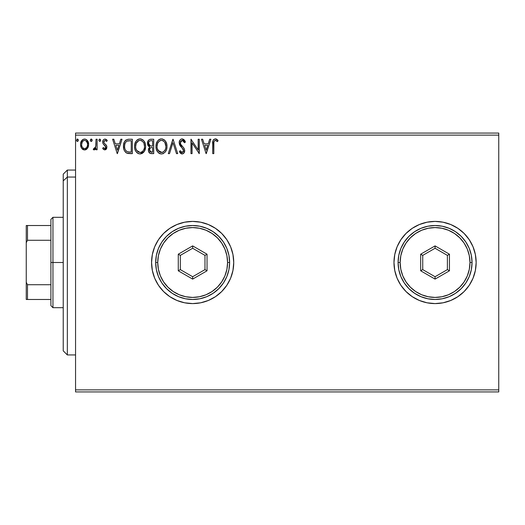 <?xml version="1.0" encoding="UTF-8"?>
<svg xmlns="http://www.w3.org/2000/svg" width="525" height="525" viewBox="0 0 525 525"><rect width="100%" height="100%" fill="white"/><g stroke="black" fill="none" stroke-linecap="round" stroke-linejoin="round"><path stroke-width="0.79" d="M475.361 254.487L476.155 262.5L475.361 254.487L473.025 246.776L469.225 239.676L464.12 233.448L457.892 228.336L450.791 224.543L443.08 222.2L435.067 221.412L427.048 222.2L419.344 224.543L412.237 228.336L406.015 233.448L400.903 239.676L397.103 246.776L394.767 254.487L393.98 262.5A41.088 41.088 0 0 0 412.21 296.645L419.344 300.457L427.048 302.8L435.067 303.588L443.08 302.8L450.791 300.457L457.892 296.664L464.12 291.552L469.225 285.324L473.025 278.224L475.361 270.513L476.155 262.5A41.088 41.088 0 0 1 435.067 303.588A41.088 41.088 0 0 1 393.98 262.5L394.767 270.513L397.103 278.224L400.903 285.324L406.015 291.552L412.237 296.664L406.015 291.552M412.263 296.678A41.088 41.088 0 0 0 469.212 285.351L468.464 286.433M469.245 285.305A41.088 41.088 0 0 0 473.018 278.243M151.567 262.5A41.088 41.088 0 0 0 192.655 303.588A41.088 41.088 0 0 0 233.737 262.5A41.088 41.088 0 0 1 192.655 303.588A41.088 41.088 0 0 1 151.567 262.5L152.355 270.513L154.691 278.224L158.491 285.324L163.597 291.552L169.824 296.664L176.932 300.457L184.636 302.8L192.655 303.588L200.668 302.8L208.373 300.457L215.48 296.664L221.707 291.552L226.813 285.324L230.613 278.224L232.949 270.513L233.737 262.5L232.949 254.487L230.613 246.776L226.813 239.676L221.707 233.448L215.48 228.336L208.373 224.543L200.668 222.2L192.655 221.412L184.636 222.2L176.932 224.543L169.824 228.336L163.597 233.448L158.491 239.676L154.691 246.776L152.355 254.487L151.567 262.5A41.088 41.088 0 0 1 192.655 221.412A41.088 41.088 0 0 1 233.737 262.5A41.088 41.088 0 0 0 230.619 246.802M75.554 391.926L498.75 391.926L75.554 391.926L75.554 135.128L498.75 135.128L498.75 389.872L75.554 389.872L75.554 391.926M498.75 133.074L75.554 133.074L75.554 389.872L498.75 389.872L498.75 391.926L498.75 135.128L75.554 135.128L75.554 133.074L498.75 133.074L498.75 135.128L498.75 133.074M87.57 148.194L88.39 146.409L88.587 143.528L87.655 140.897L86.369 139.552L84.584 139.053L82.806 139.558L80.765 142.61L80.548 144.959L81.126 147.341L82.176 148.897L83.698 149.815L85.477 149.815L86.999 148.89L88.646 144.467C88.672 141.481 87.321 139.676 84.584 139.053C81.854 139.683 80.502 141.481 80.535 144.467L81.605 148.201L84.584 149.933L87.57 148.194M96.016 139.237L97.125 139.237L96.016 139.237L95.767 146.737L95.189 148.083L94.461 148.621L93.778 148.457L93.253 149.572L94.749 149.763L96.016 148.201L96.016 149.75L97.125 149.75L97.125 139.237L97.125 149.75L97.125 139.237L96.016 139.237L95.845 146.377L93.253 149.572L94.093 149.933L96.016 148.201L96.016 149.75L97.125 149.75L96.016 149.75M104.79 149.933L106.398 149.015L106.877 146.757L106.28 145.136L104.022 143.036L103.845 141.448L105.112 140.346L106.634 141.455L107.264 140.477L106.312 139.466L104.987 139.053L103.727 139.506L102.966 140.536L102.657 142.091L103.018 143.719L105.774 146.98L104.961 148.608L103.307 147.538L102.657 148.437L103.563 149.435L104.79 149.933L106.897 147.177L106.542 145.556L104.022 143.036L103.76 142.039L105.112 140.346L106.634 141.455L107.264 140.477L104.987 139.053C103.425 139.388 102.644 140.398 102.657 142.091L103.018 143.719L105.525 146.272L105.787 147.23L104.724 148.641L103.307 147.538L102.657 148.437L104.79 149.933M128.678 139.243L125.974 139.998L124.399 141.947L123.552 144.985L123.802 149.021L124.609 151.056L126.518 152.985L128.422 153.53L132.339 153.622L132.339 139.237L128.999 139.237C125.16 139.762 123.322 142.098 123.487 146.245C123.322 149.198 124.405 151.482 126.742 153.103L132.339 153.622L132.339 139.237L132.339 153.622L130.161 153.622M150.478 139.256L153.727 139.237L150.111 139.315L148.798 139.972L147.919 141.159L147.591 144.46L148.332 146.002L149.723 147L148.45 149.192L148.568 151.43L149.993 153.313L153.727 153.622L153.727 139.237L153.727 153.622L153.727 139.237L150.852 139.237C148.601 139.584 147.472 140.943 147.459 143.318L149.723 147L148.378 150.058C148.398 152.322 149.5 153.51 151.692 153.622L153.727 153.622L151.692 153.622M169.496 153.622L168.289 153.622L172.896 139.237L168.289 153.622L169.496 153.622L172.994 142.708L176.485 153.622L177.693 153.622L173.086 139.237L177.693 153.622L173.086 139.237L168.289 153.622L169.496 153.622L172.994 142.708L176.485 153.622L177.693 153.622L176.485 153.622M198.155 139.237L198.155 149.94L190.969 139.237L190.969 153.622L192.071 153.622L192.071 142.892L199.264 153.622L199.264 139.237L198.155 139.237L199.264 139.237L198.155 139.237L198.155 149.94L190.969 139.237L190.969 153.622L192.071 153.622L192.071 142.892L199.264 153.622L199.264 139.237L199.027 153.622M213.826 144.053L213.951 141.835L214.627 140.608L215.742 140.405L217.507 141.638L218.065 140.529L216.891 139.388L215.348 138.869L213.865 139.388L213.006 140.72L212.723 153.622L213.826 153.622L213.826 144.053C213.491 142.288 214.003 141.054 215.362 140.346L217.507 141.638L218.065 140.529L215.348 138.869C213.157 139.617 212.277 141.297 212.723 143.909L212.723 153.622L213.826 153.622L213.892 142.268M209.672 139.237L210.879 139.237L206.266 153.622L210.879 139.237L209.672 139.237L208.195 143.85L204.159 143.85L202.676 139.237L201.475 139.237L206.082 153.622L210.879 139.237L209.672 139.237L208.195 143.85L204.159 143.85L202.676 139.237L201.475 139.237L206.082 153.622L201.475 139.237L202.676 139.237M182.201 138.869L180.902 139.237L179.937 140.188L179.169 142.761L179.878 145.32L183.422 149.704L183.514 151.338L182.766 152.362L181.473 152.329L180.213 150.668L179.353 151.554L180.416 153.175L182.129 153.989L184.085 152.867L184.662 150.065L183.901 148.089L180.639 144.191L180.397 141.914L181.086 140.812L182.287 140.346L183.717 141.218L184.537 142.741L185.437 142.013L183.855 139.493L182.201 138.869C180.2 139.309 179.189 140.608 179.169 142.761L183.593 150.695L182.142 152.513L180.213 150.668L179.353 151.554L182.129 153.989C183.862 153.615 184.715 152.499 184.695 150.629L184.131 148.444L180.639 144.191L180.272 142.78L182.287 140.346L184.537 142.741L185.437 142.013L182.201 138.869M166.996 146.363C167.048 142.275 165.198 139.775 161.451 138.869C157.703 139.808 155.866 142.327 155.938 146.436C155.866 150.583 157.73 153.103 161.536 153.989C165.257 153.011 167.081 150.465 166.996 146.363L166.688 143.811L165.29 140.923L163.892 139.591L161.451 138.869L159.009 139.611L157.625 140.963L156.24 143.87L155.938 146.436L156.24 149.021L157.27 151.403L159.062 153.274L161.214 153.976L163.295 153.595L165.355 151.863L166.537 149.468L166.983 147.013M145.615 146.363L145.3 143.811L143.903 140.923L142.505 139.591L140.063 138.869L137.622 139.611L136.237 140.963L134.853 143.87L134.551 146.436L134.853 149.021L135.883 151.403L137.675 153.274L140.149 153.989L142.249 153.418L143.968 151.863L145.156 149.468L145.615 146.37C145.661 142.275 143.817 139.775 140.063 138.869C136.316 139.808 134.479 142.327 134.551 146.436C134.479 150.583 136.343 153.103 140.149 153.989C143.876 153.011 145.694 150.465 145.615 146.363M120.809 139.237L122.017 139.237L117.403 153.622L122.017 139.237L120.809 139.237L119.332 143.85L115.297 143.85L113.813 139.237L112.612 139.237L117.219 153.622L122.017 139.237L120.809 139.237L119.332 143.85L115.297 143.85L113.813 139.237L112.612 139.237L117.219 153.622L112.612 139.237L113.813 139.237M100.629 140.254L99.704 139.053L98.785 140.254L99.704 141.455L100.629 140.254L99.704 139.053L98.785 140.254L99.704 141.455L100.629 140.254M92.144 140.254L91.921 139.46L91.022 139.086L90.353 140.667L91.015 141.422L91.921 141.048L92.144 140.254L91.225 139.053L90.307 140.254L91.225 141.455L92.144 140.254M78.317 140.254L78.094 139.46L77.188 139.086L76.525 140.667L77.188 141.422L78.094 141.048L78.317 140.254L77.398 139.053L76.479 140.254L77.398 141.455L78.317 140.254M393.98 262.5A41.088 41.088 0 0 1 435.067 221.412A41.088 41.088 0 0 1 476.155 262.5L475.801 267.862M464.12 233.448L464.651 233.986M230.6 246.757A41.088 41.088 0 0 0 226.833 239.695M226.8 239.649A41.088 41.088 0 0 0 169.851 228.323M158.491 239.676A41.088 41.088 0 0 0 154.691 246.776M175.081 225.356L169.838 228.329M163.597 291.552L169.824 296.664M172.403 298.252L176.479 300.267M221.707 291.552L222.16 291.093M476.155 262.5A41.088 41.088 0 0 0 469.245 239.695M469.212 239.649A41.088 41.088 0 0 0 412.263 228.323M412.21 228.355A41.088 41.088 0 0 0 397.103 246.776M424.43 222.81L420.912 223.926M420.912 301.074L427.048 302.8M464.12 291.552L464.651 291.014M213.826 153.622L212.723 153.622M212.73 143.213L212.75 142.544M212.756 142.452L212.815 141.743M212.828 141.599L212.887 141.232M213.052 140.608L213.268 140.123M213.544 139.716L213.865 139.388M215.145 138.882L215.558 138.882M215.762 138.908L216.156 139.007M216.162 139.013L216.891 139.388M217.796 140.221L217.507 141.638L215.224 140.359M216.274 140.667L215.362 140.346M214.108 141.31L213.951 141.829M206.181 150.15L204.632 145.32L207.723 145.32L206.181 150.15L204.632 145.32L207.723 145.32L206.181 150.15M192.071 153.622L190.969 153.622L191.218 139.237M184.531 140.247L184.931 140.91M184.957 140.956L185.187 141.428M185.437 142.013L184.537 142.741L184.177 141.953M182.713 140.411L181.847 140.398M180.272 142.787L180.298 143.148M180.364 143.496L180.895 144.624M181.191 145.044L181.958 145.957M181.965 145.963L182.47 146.488M182.857 146.882L183.225 147.282M184.688 150.924L184.688 150.347M184.662 151.213L184.557 151.784M184.544 151.817L184.078 152.867M181.637 153.93L180.154 152.86M179.353 151.554L180.213 150.668L180.383 150.977M180.954 151.863L181.965 152.499M182.759 152.362L183.514 151.338M183.199 149.251L182.595 148.463M181.099 146.921L180.679 146.442M180.652 146.409L180.246 145.884M179.583 144.716L179.353 144.073M179.596 140.779L180.364 139.67M180.922 139.223L181.519 138.961M180.639 144.191L180.482 143.857M166.983 147.033L166.924 147.663M166.825 148.299L166.543 149.461M166.353 149.993L166.071 150.655M165.349 151.863L164.942 152.355M163.282 153.602L162.809 153.786M160.243 153.812L159.528 153.536M159.062 153.274L158.452 152.808M158.071 152.44L156.47 149.776M156.207 148.883L156.01 147.742M156.01 145.149L156.109 144.46M156.424 143.24L156.647 142.656M157.27 141.468L157.612 140.976M158.032 140.464L158.642 139.88M159.016 139.604L159.475 139.335M160.184 139.053L160.788 138.915M162.113 138.915L162.73 139.053M164.03 139.683L164.863 140.418M165.283 140.917L165.644 141.428M165.821 141.704L166.261 142.57M166.392 142.892L166.688 143.804M156.653 142.643L156.24 143.87M156.01 145.143L155.958 145.786M155.938 146.436L155.958 147.085M161.227 140.352L161.49 140.346C164.476 141.094 165.946 143.102 165.893 146.37L165.841 145.359M162.002 140.378L163.052 140.713L162.002 140.378M163.649 141.094L164.909 142.544M164.837 142.439L165.893 146.37C165.959 149.671 164.489 151.718 161.49 152.513C158.471 151.751 156.988 149.723 157.041 146.436L157.06 146.961L157.041 146.436C156.975 143.122 158.452 141.087 161.49 140.346M165.329 149.435L164.443 150.944M157.1 147.479L157.06 146.961M158.097 150.406L162.008 152.473L160.466 152.355L158.885 151.371L157.29 148.496M159.974 140.687L160.46 140.497M158.937 141.402L157.861 142.833M157.618 143.364L159.16 141.212M157.29 144.362L157.041 146.436L157.612 143.377M165.729 144.657L165.651 144.322M162.212 152.434L162.803 152.23M162.993 152.138L162.008 152.473M165.073 149.986L163.439 151.876M165.834 147.413L165.651 148.437M151.331 153.608L150.393 153.464M149.947 153.293L149.402 152.893M149.185 152.657L148.818 152.073M148.562 151.39L148.424 150.767M148.687 148.365L148.45 149.192M149.402 147.282L149.461 146.875M149.212 146.737L148.746 146.416L149.212 146.737M148.326 145.996L147.584 144.46M148.792 139.985L147.525 142.433M148.299 140.523L147.919 141.159M147.787 145.09L148.004 145.53M149.015 144.92L149.559 145.51L148.667 144.145L148.752 142.249L148.562 143.318C148.667 141.553 149.599 140.687 151.351 140.713L152.618 140.713L152.618 146.062L150.301 145.891L152.06 146.062L150.301 145.891L148.562 143.318L148.621 143.968M151.266 152.138L149.487 150.032L149.586 150.852L149.487 150.032C149.54 148.358 150.399 147.525 152.053 147.538L151.029 147.63L152.618 147.538L152.618 152.145L149.966 151.587L150.531 151.987M150.55 147.807L151.029 147.63M149.75 148.732L149.487 150.032L150.143 148.129M149.914 145.733L149.559 145.51M149.848 140.943L150.518 140.766M148.752 142.249L148.969 141.783M149.966 151.587L149.586 150.852M152.053 147.538L152.618 147.538L152.618 152.145L151.469 152.145M145.596 147.033L144.329 151.312M144.322 151.318L140.149 153.989M138.862 153.812L137.064 152.808M136.841 152.598L135.89 151.423M135.266 150.242L134.853 149.021M134.82 148.883L134.623 147.742M134.623 145.136L134.722 144.46M135.043 143.24L135.26 142.656M135.877 141.474L136.224 140.976M136.657 140.451L137.261 139.88M137.629 139.604L138.088 139.335M138.797 139.053L139.407 138.915M140.063 138.869L140.392 138.882M140.726 138.915L141.343 139.053M142.643 139.683L143.489 140.438M143.903 140.923L144.263 141.428M144.434 141.704L144.874 142.577M145.005 142.892L145.3 143.811M141.907 153.595L142.249 153.418M143.555 152.362L143.968 151.863M136.231 143.364L138.587 140.687L137.773 141.212M139.84 140.352L140.103 140.346C143.089 141.094 144.559 143.102 144.506 146.37L144.454 145.359M140.359 140.352L142.045 140.943L143.522 142.544M143.935 143.345L144.506 146.37C144.572 149.671 143.108 151.718 140.103 152.513L138.147 151.889L136.71 150.406L140.103 152.513C137.084 151.751 135.607 149.723 135.66 146.436L135.673 146.961L135.66 146.436C135.588 143.122 137.071 141.087 140.103 140.346M135.713 147.479L135.673 146.961M137.55 141.402L136.474 142.833M135.903 144.362L135.66 146.436L136.224 143.377M144.342 144.657L144.263 144.322M141.671 140.713L141.12 140.497M140.103 152.513L140.621 152.473L140.103 152.513M140.825 152.434L141.415 152.23M141.606 152.138L140.621 152.473M143.942 149.435L144.263 148.437L143.469 150.36L142.052 151.876M143.476 150.353L143.686 149.986M128.422 153.53L127.91 153.458M127.562 153.385L127.142 153.261M126.21 152.801L125.639 152.355M124.176 150.163L123.808 149.048M123.795 148.988L123.644 148.267M123.487 146.245L123.506 145.615M123.506 145.596L123.552 144.985M124.136 142.531L123.926 143.122M124.392 141.953L124.701 141.396M124.714 141.376L125.488 140.405M125.495 140.398L125.954 140.011M127.739 139.335L128.362 139.263M125.895 152.572L126.302 152.86M126.958 151.561L127.326 151.738C125.363 150.498 124.451 148.673 124.596 146.252C124.458 144.001 125.285 142.282 127.083 141.081L131.23 140.713L131.23 152.145L127.326 151.738L126.013 150.8L126.466 151.233M124.963 143.686L124.786 144.329M125.619 142.327L126.525 141.396M127.26 141.015L130.042 140.713L127.805 140.871M127.326 151.738L127.7 151.869L127.326 151.738M128.1 151.961L127.706 151.869M129.701 152.132L128.894 152.073M124.596 146.252L124.747 144.526L124.596 146.252M124.72 147.866L124.628 147.059M125.147 149.382L124.897 148.66M125.534 150.15L125.167 149.428M125.265 142.944L124.747 144.526M117.318 150.15L115.769 145.32L118.86 145.32L117.318 150.15L115.769 145.32L118.86 145.32L117.318 150.15M102.657 148.437L103.307 147.538M104.606 148.634L104.961 148.608M105.525 148.148L105.728 147.709M105.774 147.472L105.177 145.832M105.787 147.23L105.656 146.547M105.013 145.674L104.416 145.189M103.018 143.719L102.664 141.822M102.703 141.435L102.788 141.035M104.987 139.053L107.264 140.477L106.634 141.455L106.345 141.054M104.107 140.917L103.845 141.435M103.838 141.468L104.094 143.141M103.904 142.807L105.203 144.119M106.785 148.135L106.627 148.588M106.398 149.015L105.709 149.691M106.811 146.344L106.706 145.943M100.564 140.707L100.301 141.173M99.704 141.455L98.785 140.254L99.599 139.066M100.354 139.401L100.57 139.827M95.287 149.349L95.694 148.805M94.093 149.933L93.253 149.572L93.778 148.457L94.631 148.562M93.778 148.457L94.277 148.641L93.778 148.457M95.668 147.085L95.911 145.937M95.95 145.477L96.003 144.099M96.016 143.666L96.016 142.774M92.098 140.667L91.822 141.173M91.225 141.455L90.307 140.254M90.536 139.46L91.225 139.053M91.435 139.086L91.921 139.46M91.875 139.401L92.092 139.84M86.507 149.317L85.929 149.651M85.03 149.907L85.418 149.828M84.814 149.927L84.361 149.927M83.685 149.815L82.957 149.513M82.806 149.415L82.176 148.897M81.112 147.328L80.804 146.495M80.778 146.396L80.633 145.747M80.535 144.467L80.548 143.994M80.587 143.542L81.513 140.91M82.071 140.168L82.55 139.735M83.665 139.171L84.112 139.086M85.057 139.086L85.503 139.171M86.717 139.808L88.646 144.467M88.587 145.458L88.39 146.416M87.852 147.735L88.134 147.144M88.056 147.335L88.239 146.882M88.41 142.61L88.102 141.724M84.584 139.053L84.118 139.086M83.272 140.752L84.591 140.346L82.753 141.205M87.537 144.454L87.373 143.069L87.537 144.454C87.583 146.692 86.605 148.083 84.591 148.641C82.576 148.083 81.592 146.685 81.638 144.454L81.677 145.169L81.638 144.454C81.592 142.236 82.569 140.864 84.591 140.346C86.605 140.857 87.59 142.229 87.537 144.454L87.531 144.808M83.895 148.529L84.591 148.641L83.278 148.214L82.294 147.079M81.802 145.858L81.677 145.162M81.802 143.069L81.638 144.454L82.34 141.763M86.842 141.763L86.54 141.337M84.591 148.641L84.952 148.614L84.591 148.641M85.463 148.463L84.938 148.614M86.349 147.814L85.91 148.208M86.842 147.151L86.612 147.492M77.398 141.455L76.479 140.254M77.004 139.171L77.398 139.053M77.608 139.086L78.094 139.46M78.048 139.401L78.264 139.84M163.052 140.713L163.433 140.943M165.651 144.329L165.834 145.34M151.613 146.055L151.174 146.035M150.951 146.016L150.511 145.95M149.317 141.317L149.75 140.989M151.351 140.713L152.618 140.713L152.618 146.062L152.06 146.062M136.697 142.446L137.038 141.953M138.587 140.687L139.072 140.497M144.447 147.413L144.263 148.437M136.71 150.406L135.903 148.496M130.042 140.713L131.23 140.713L131.23 152.145L130.508 152.145M126.617 151.344L125.757 150.485M85.91 140.752L87.373 143.069M87.38 145.858L87.209 146.396M67.338 177.056L67.338 170.054L67.338 177.056L75.554 177.056L67.338 177.056L67.338 354.946L67.338 177.056L63.23 180.856L67.338 177.056M63.23 174.162L63.23 180.856L63.23 174.162L67.338 170.054L75.554 170.054M63.23 350.838L63.23 180.856L63.23 350.838L67.338 354.946L75.554 354.946M50.905 225.52L50.905 262.5L52.959 262.5L52.959 217.304L52.959 262.5L63.23 262.5L52.959 262.5L52.959 307.696L52.959 262.5L50.905 262.5L50.905 219.358L50.905 225.52L26.25 225.52L26.25 242.78L27.484 240.279L50.905 240.279L27.484 240.279L27.484 225.52L27.484 240.279L26.25 242.78L26.25 225.52L50.905 225.52M50.905 284.721L50.905 262.5L50.905 305.642L50.905 284.721L27.484 284.721L26.25 282.22L26.25 242.78L26.25 299.48L50.905 299.48L27.484 299.48L27.484 284.721L27.484 299.48L26.25 299.48L26.25 282.22L27.484 284.721L50.905 284.721M155.676 262.5L157.73 262.5A34.926 34.926 0 0 1 192.655 227.574A34.926 34.926 0 0 1 227.574 262.5L229.628 262.5A36.98 36.98 0 0 0 192.655 225.52A36.98 36.98 0 0 0 155.676 262.5A36.98 36.98 0 0 1 192.655 225.52A36.98 36.98 0 0 1 229.628 262.5A36.98 36.98 0 0 1 192.655 299.48A36.98 36.98 0 0 1 155.676 262.5L156.384 269.712L158.491 276.649L161.903 283.047L166.504 288.645L172.108 293.245L178.5 296.664L185.437 298.771L192.655 299.48L199.868 298.771L206.804 296.664L213.196 293.245L218.8 288.645L223.401 283.047L226.813 276.649L228.92 269.712L229.628 262.5L228.92 255.288L226.813 248.351L223.401 241.953L218.8 236.355L213.196 231.755L206.804 228.336L199.868 226.229L192.655 225.52L185.437 226.229L178.5 228.336L172.108 231.755L166.504 236.355L161.903 241.953L158.491 248.351L156.384 255.288L155.676 262.5A36.98 36.98 0 0 0 192.655 299.48A36.98 36.98 0 0 0 229.628 262.5L227.574 262.5L226.905 255.688L224.917 249.132L221.688 243.095L217.35 237.805L212.054 233.461L206.017 230.232L199.467 228.25L192.655 227.574L185.837 228.25L179.287 230.232L173.25 233.461L167.954 237.805L163.616 243.095L160.388 249.132L158.399 255.688L157.73 262.5L158.399 269.312L160.388 275.868L163.616 281.905L167.954 287.195L173.25 291.539L179.287 294.768L185.837 296.75L192.655 297.426L199.467 296.75L206.017 294.768L212.054 291.539L217.35 287.195L221.688 281.905L224.917 275.868L226.905 269.312L227.574 262.5A34.926 34.926 0 0 1 192.655 297.426A34.926 34.926 0 0 1 157.73 262.5L155.676 262.5M178.27 270.802L178.27 254.198L192.655 245.897L207.034 254.198L207.034 270.802L192.655 279.103L178.27 270.802L192.655 279.103L207.034 270.802L204.98 269.614L192.655 276.734L180.324 269.614L180.324 255.386L192.655 248.266L204.98 255.386L204.98 269.614L192.655 276.734L192.655 279.103L192.655 276.734L180.324 269.614L178.27 270.802L180.324 269.614L180.324 255.386L178.27 254.198L178.27 270.802M204.98 269.614L207.034 270.802L207.034 254.198L204.98 255.386L204.98 269.614M204.98 255.386L207.034 254.198L192.655 245.897L192.655 248.266L204.98 255.386M192.655 248.266L192.655 245.897L178.27 254.198L180.324 255.386L192.655 248.266M398.088 262.5L400.142 262.5A34.926 34.926 0 0 1 435.067 227.574A34.926 34.926 0 0 1 469.987 262.5L472.041 262.5A36.98 36.98 0 0 0 435.067 225.52A36.98 36.98 0 0 0 398.088 262.5A36.98 36.98 0 0 1 435.067 225.52A36.98 36.98 0 0 1 472.041 262.5A36.98 36.98 0 0 1 435.067 299.48A36.98 36.98 0 0 1 398.088 262.5L398.797 269.712L400.903 276.649L404.322 283.047L408.916 288.645L414.52 293.245L420.912 296.664L427.849 298.771L435.067 299.48L442.28 298.771L449.216 296.664L455.608 293.245L461.212 288.645L465.813 283.047L469.232 276.649L471.332 269.712L472.041 262.5L471.332 255.288L469.232 248.351L465.813 241.953L461.212 236.355L455.608 231.755L449.216 228.336L442.28 226.229L435.067 225.52L427.849 226.229L420.912 228.336L414.52 231.755L408.916 236.355L404.322 241.953L400.903 248.351L398.797 255.288L398.088 262.5A36.98 36.98 0 0 0 435.067 299.48A36.98 36.98 0 0 0 472.041 262.5L469.987 262.5L469.317 255.688L467.329 249.132L464.107 243.095L459.762 237.805L454.466 233.461L448.429 230.232L441.879 228.25L435.067 227.574L428.249 228.25L421.7 230.232L415.662 233.461L410.373 237.805L406.028 243.095L402.8 249.132L400.811 255.688L400.142 262.5L400.811 269.312L402.8 275.868L406.028 281.905L410.373 287.195L415.662 291.539L421.7 294.768L428.249 296.75L435.067 297.426L441.879 296.75L448.429 294.768L454.466 291.539L459.762 287.195L464.107 281.905L467.329 275.868L469.317 269.312L469.987 262.5A34.926 34.926 0 0 1 435.067 297.426A34.926 34.926 0 0 1 400.142 262.5L398.088 262.5M420.683 270.802L420.683 254.198L435.067 245.897L449.446 254.198L449.446 270.802L435.067 279.103L420.683 270.802L435.067 279.103L449.446 270.802L447.392 269.614L435.067 276.734L422.737 269.614L422.737 255.386L435.067 248.266L447.392 255.386L447.392 269.614L435.067 276.734L435.067 279.103L435.067 276.734L422.737 269.614L420.683 270.802L422.737 269.614L422.737 255.386L420.683 254.198L420.683 270.802M447.392 269.614L449.446 270.802L449.446 254.198L447.392 255.386L447.392 269.614M447.392 255.386L449.446 254.198L435.067 245.897L435.067 248.266L447.392 255.386M435.067 248.266L435.067 245.897L420.683 254.198L422.737 255.386L435.067 248.266M50.905 219.358L52.959 217.304L63.23 217.304M63.23 307.696L52.959 307.696L50.905 305.642"/></g></svg>
